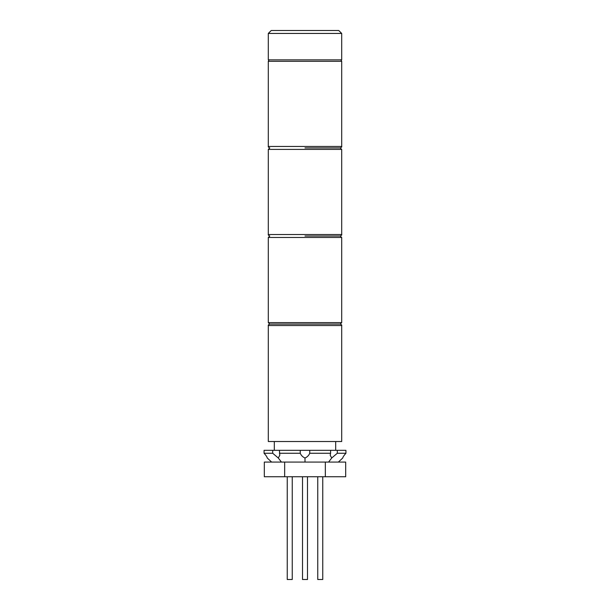 <?xml version="1.0" encoding="UTF-8"?>
<svg xmlns="http://www.w3.org/2000/svg" width="610" height="610" viewBox="0 0 610 610"><rect width="100%" height="100%" fill="white"/><g stroke="black" fill="none" stroke-linecap="round" stroke-linejoin="round"><path stroke-width="0.91" d="M341.699 325.549C341.958 325.122 341.463 324.627 340.227 324.085L269.772 324.085L340.227 324.085L341.699 322.614L268.301 322.614L269.772 324.085C268.537 324.627 268.042 325.122 268.301 325.549L268.301 441.518L341.699 441.518L341.699 325.549L268.301 325.549M305 236.009L340.227 236.009L305 236.009M268.301 33.436L271.236 30.5L338.763 30.5L341.699 33.436L268.301 33.436L268.301 59.856L341.699 59.856L341.699 33.436M307.493 476.745L307.493 579.5L302.507 579.5L302.507 476.745M292.243 579.5L292.243 476.745L292.243 579.5L287.249 579.5L287.249 476.745M322.751 579.5L322.751 476.745L322.751 579.5L317.757 579.5L317.757 476.745M325.344 462.067L345.679 462.067L345.679 476.745L325.344 476.745L325.344 462.067L264.321 462.067L264.321 476.745L284.656 476.745L284.656 462.067M325.344 476.745L284.656 476.745M279.41 453.261L300.25 453.261L300.25 450.325L279.41 450.325L279.807 455.228L278.297 458.003L281.408 462.067M264.069 453.261L272.7 453.261L272.7 450.325L264.069 450.325L264.069 453.261C266.074 455.472 267.127 457.058 267.241 458.003L271.633 462.067M337.299 453.261L345.931 453.261L345.931 450.325L337.299 450.325L337.299 453.261L331.703 458.003L328.592 462.067M309.75 453.261L330.589 453.261L330.589 450.325L309.75 450.325L309.75 453.261C308.797 455.472 307.219 457.058 305 458.003L305 462.067M272.7 450.325L279.41 450.325M300.25 450.325L309.75 450.325M330.589 450.325L337.299 450.325M338.367 462.067L342.759 458.003C342.873 457.058 343.926 455.472 345.931 453.261M272.7 453.261L278.297 458.003M300.25 453.261C301.203 455.472 302.781 457.058 305 458.003M330.589 453.261L330.193 455.228L331.703 458.003M305 147.933L340.227 147.933L305 147.933M340.227 59.856C340.624 59.582 341.112 60.07 341.699 61.328L268.301 61.328L268.301 146.469L341.699 146.469C342.019 146.774 341.531 147.262 340.227 147.933L341.699 149.404L268.301 149.404L268.301 234.537L341.699 234.537C342.019 234.85 341.531 235.338 340.227 236.009L341.699 237.473L268.301 237.473L268.301 322.614M341.699 237.473L341.699 322.614M268.301 237.473L269.772 236.009C268.469 235.338 267.981 234.85 268.301 234.537M335.683 441.518L335.683 450.325M274.317 441.518L274.317 450.325M341.699 149.404L341.699 234.537M268.301 149.404L269.772 147.933C268.469 147.262 267.981 146.774 268.301 146.469M341.699 61.328L341.699 146.469M268.301 61.328C268.888 60.07 269.376 59.582 269.772 59.856"/></g></svg>
